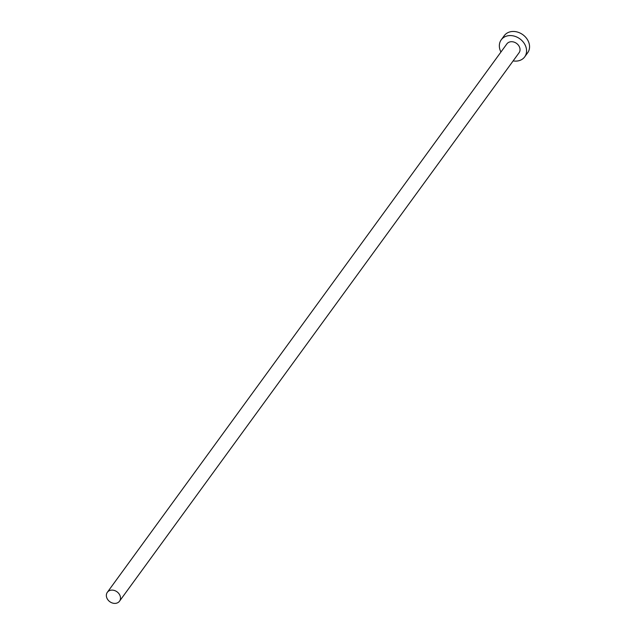 <?xml version="1.0" encoding="UTF-8"?>
<svg xmlns="http://www.w3.org/2000/svg" width="635" height="635" viewBox="0 0 635 635"><rect width="100%" height="100%" fill="white"/><g stroke="black" fill="none" stroke-linecap="round" stroke-linejoin="round"><path stroke-width="0.95" d="M116.261 603.25A7.541 6.112 -143.9 0 0 119.515 601.194A7.541 6.112 -143.9 0 0 118.721 593.415A7.541 6.112 -143.9 0 0 110.585 590.264A7.541 6.112 -143.9 0 0 107.331 592.32A7.541 6.112 -143.9 0 0 108.125 600.099A7.541 6.112 -143.9 0 0 116.261 603.25M119.515 601.194L519.049 52.784A7.541 6.112 -143.9 0 0 518.255 45.006A7.541 6.112 -143.9 0 0 510.119 41.854A7.541 6.112 -143.9 0 0 506.857 43.91L107.331 592.32M513.136 60.904A14.502 11.763 -143.9 0 0 518.406 60.833A14.502 11.763 -143.9 0 0 524.677 56.888A14.502 11.763 -143.9 0 0 523.145 41.926A14.502 11.763 -143.9 0 0 507.5 35.862A14.502 11.763 -143.9 0 0 501.237 39.807A14.502 11.763 -143.9 0 0 500.944 52.03M524.677 56.888L527.669 52.769A14.502 11.763 -143.9 0 0 526.145 37.814A14.502 11.763 -143.9 0 0 510.492 31.75A14.502 11.763 -143.9 0 0 504.23 35.695L501.237 39.807"/></g></svg>
